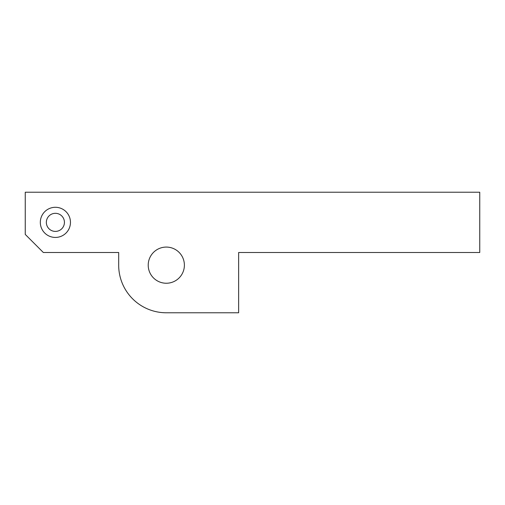 <?xml version="1.0" encoding="UTF-8"?>
<svg xmlns="http://www.w3.org/2000/svg" width="505" height="505" viewBox="0 0 505 505"><rect width="100%" height="100%" fill="white"/><g stroke="black" fill="none" stroke-linecap="round" stroke-linejoin="round"><path stroke-width="0.76" d="M43.335 252.5L118.681 252.5L118.681 265.157A47.621 47.621 0 0 0 166.303 312.778L238.638 312.778L238.638 252.5L479.75 252.5L479.75 192.222L25.25 192.222L25.25 234.415L43.335 252.5M148.218 265.157A18.085 18.085 0 0 0 166.303 283.242A18.085 18.085 0 0 0 184.388 265.157A18.085 18.085 0 0 0 166.303 247.078A18.085 18.085 0 0 0 148.218 265.157M40.318 222.358A15.068 15.068 0 0 0 55.392 237.432A15.068 15.068 0 0 0 70.46 222.358A15.068 15.068 0 0 0 55.392 207.29A15.068 15.068 0 0 0 40.318 222.358M64.432 222.358A9.04 9.04 0 0 0 55.392 213.318A9.04 9.04 0 0 0 46.346 222.358A9.04 9.04 0 0 0 55.392 231.404A9.04 9.04 0 0 0 64.432 222.358"/></g></svg>
